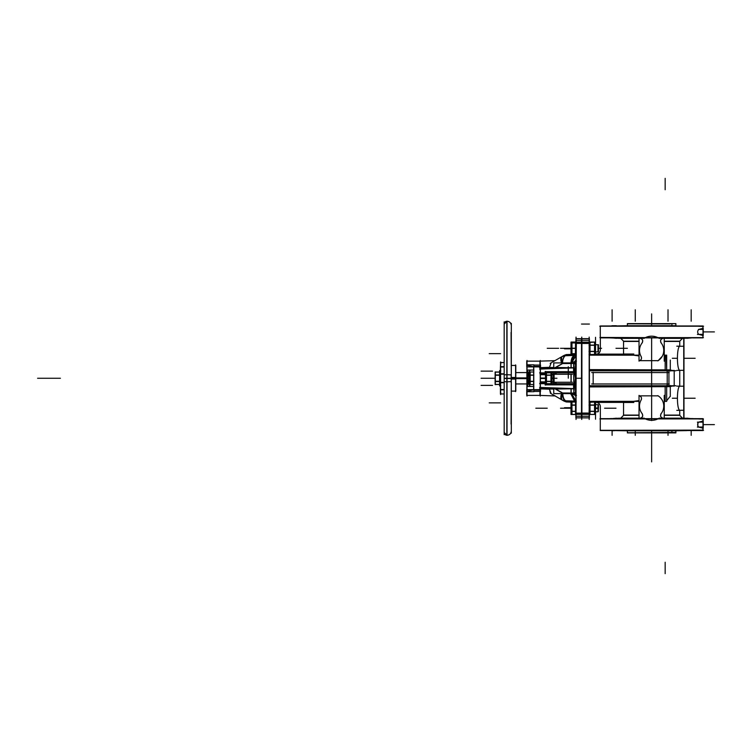 <?xml version="1.0" encoding="UTF-8"?>
<svg xmlns="http://www.w3.org/2000/svg" width="752" height="752" viewBox="0 0 752 752"><rect width="100%" height="100%" fill="white"/><g stroke="black" fill="none" stroke-linecap="round" stroke-linejoin="round"><path stroke-width="1.13" d="M675.888 324.074L675.738 325.973M675.738 430.548L675.888 432.898L627.384 432.898L671.903 432.898L671.903 430.783M627.976 325.719L675.888 325.729L675.888 323.633L627.384 323.633L671.903 323.633L671.903 325.748M627.384 323.821L670.295 323.952L627.384 323.821M627.384 432.767L675.888 432.456L627.384 432.767M703.092 430.323L600.181 430.323M627.976 430.802L675.888 430.793L627.384 430.793L675.888 430.793L675.888 432.898L675.888 430.793L686.896 430.605L675.296 430.802M702.988 418.742L702.885 421.223M702.885 428.02L702.988 430.548L600.284 430.548L600.284 418.657L600.284 430.548L702.988 430.116L600.284 430.323L600.284 419.212L600.284 430.313L702.988 430.323L702.988 428.208L702.988 430.313L703.534 430.313L702.988 430.548L702.988 428.208M702.988 419.099L698.74 418.977M699.933 418.779L702.885 418.751M702.988 418.657L600.284 418.657L600.284 430.548L702.988 430.323L702.988 428.189L698.74 427.117L702.988 427.117L698.74 427.117C697.311 425.453 697.311 423.79 698.74 422.126L702.988 421.054L702.988 418.657L702.988 421.054L698.74 422.126L702.988 421.054L702.988 418.657L702.988 421.054L698.74 422.126C697.311 423.79 697.311 425.453 698.74 427.117L702.988 428.189L702.988 430.323L600.284 430.323L600.284 419.212M651.721 418.178L651.758 418.657L651.721 418.178M651.552 418.178L651.514 418.657L651.552 418.178M651.787 418.902L703.402 418.902L651.787 418.902M599.88 418.902L651.495 418.902L599.88 418.902M623.549 415.32L620.785 418.168L623.549 415.32L620.785 418.168L623.549 415.32L639.031 415.32L623.549 415.32L639.031 415.32L623.549 415.32L620.785 418.168L628.531 418.168M663.612 418.168L682.487 418.168L679.733 415.32L664.251 415.32L679.733 415.32L664.251 415.32L679.733 415.32L682.487 418.168L683.737 418.215L682.487 418.168L679.733 415.32L682.487 418.168L683.737 418.215L682.487 418.168L679.733 415.32M600.34 419.127L600.34 406.437M600.34 406.888A4.277 4.277 0 0 0 595.828 402.395M600.34 406.672A4.286 4.277 -90 0 0 596.063 402.395A4.286 4.277 -90 0 1 600.34 406.672A4.286 4.277 -90 0 0 596.063 402.395A4.286 4.277 -90 0 1 600.34 406.672A4.286 4.277 -90 0 0 596.063 402.395M589.399 401.352L633.833 401.352M623.549 402.395L632.958 401.371L589.399 401.371L632.958 401.371L623.549 402.395L596.383 402.395L623.549 402.395L623.549 415.085L623.549 402.395L596.383 402.395L623.549 402.395L632.958 401.371L589.399 401.371L632.958 401.371L623.549 402.395L623.549 415.085L623.549 402.395L596.383 402.395M633.833 401.389L639.031 401.389M664.251 401.389L666.676 401.389L666.676 386.227L670.286 386.114M589.399 386.227L666.676 386.227M665.163 400.741L665.163 386.049L665.163 386.688L589.399 386.688L665.163 386.688L665.163 400.741L664.251 400.59L665.163 400.741L665.163 386.688L589.399 386.688L665.163 386.688L665.163 400.741L664.251 400.59M666.676 386.669L670.295 386.415M589.399 355.16L633.833 355.179M623.549 354.126L596.383 354.126L623.549 354.126L623.549 341.436L623.549 354.126L623.549 341.436L623.549 354.126L596.383 354.126L623.549 354.126L632.958 355.16L623.549 354.126L632.958 355.16L623.549 354.126L596.383 354.126M589.051 345.281L595.537 345.281L595.518 337.31M623.549 341.201L620.785 338.353L623.549 341.201L639.031 341.201L623.549 341.201L620.785 338.353L623.549 341.201L639.031 341.201L623.549 341.201L620.785 338.353L639.031 338.353L620.785 338.353M600.34 349.633A4.277 4.277 0 0 1 600.34 349.868A4.286 4.277 -90 0 1 596.063 354.126A4.286 4.277 -90 0 0 600.34 349.859A4.277 4.277 0 0 1 595.828 354.136M624.094 354.032L633.833 354.032M624.094 402.489L633.833 402.489M683.737 337.874L683.737 418.657M683.972 370.012L683.972 386.519M679.733 386.199L679.733 370.332L683.737 370.332L679.733 370.332C676.678 369.42 676.678 347.161 679.733 346.258L683.737 346.258L679.733 346.258C676.678 347.161 676.678 369.42 679.733 370.332L679.733 386.199L679.733 370.332L683.737 370.332L679.733 370.332C676.678 369.42 676.678 347.161 679.733 346.258L683.737 346.258L679.733 346.258C676.678 347.161 676.678 369.42 679.733 370.332L679.733 386.199C676.678 387.101 676.678 409.37 679.733 410.263L683.737 410.263L679.733 410.263C676.678 409.37 676.678 387.101 679.733 386.199L683.737 386.199L679.733 386.199C676.678 387.101 676.678 409.37 679.733 410.263L679.733 415.085L679.733 410.263L679.733 415.085L679.733 410.263L683.737 410.263L679.733 410.263M679.498 346.193L676.791 346.193M683.972 346.193L683.972 370.388M679.498 370.388L676.791 370.388M683.972 346.493L683.972 338.08M679.733 346.258L679.733 341.436L679.733 346.258L679.733 341.436L679.733 346.258L683.737 346.258M682.487 338.353L664.251 338.353L683.737 338.306L682.487 338.353L683.737 338.306L682.487 338.353L679.733 341.201L682.487 338.353L664.251 338.353L682.75 338.353L664.251 338.353L682.487 338.353L679.733 341.201L682.487 338.353L679.733 341.201L664.251 341.201L679.733 341.201M679.78 341.436L664.251 341.436L679.78 341.436M639.031 341.436L623.502 341.436L639.031 341.436M663.527 338.24C660.717 338.87 659.955 340.468 661.252 343.044L661.102 342.865C659.946 340.43 660.67 338.879 663.302 338.24C660.67 338.879 659.946 340.43 661.111 342.874L661.224 343.025M657.803 360.885A12.126 12.126 0 0 0 660.848 342.564M662.268 356.269L658.141 360.669L639.632 360.669C641.418 359.776 641.935 358.403 641.155 356.533C641.935 358.403 641.418 359.776 639.614 360.669L658.141 360.669M670.286 370.473L666.676 370.294L666.676 355.141L664.251 355.141M639.031 355.141L633.833 355.141M666.676 370.294L589.399 370.294M666.488 355.16L666.667 369.843L666.244 355.16M670.295 370.106L666.676 369.852M665.163 355.79L665.163 370.473L665.163 355.79L664.251 355.94L665.163 355.79L665.163 369.843L589.399 369.843L665.163 369.843L589.399 369.843L665.163 369.843L665.163 355.79L664.251 355.94M670.295 371.009L670.295 360.067L670.295 371.009M589.399 369.608L670.295 369.881M670.295 370.172L666.676 369.993M666.676 369.608L666.676 371.009M675.907 370.774L589.399 370.774M667.221 370.473L667.221 386.049M589.399 370.473L674.337 370.473M668.923 370.473L668.923 386.049L674.337 386.049M667.362 385.748L667.362 383.971M667.362 372.56L667.362 370.774M674.206 370.774L674.206 385.748L674.206 370.774M675.907 385.748L589.399 385.748M673.181 385.87L670.295 386.528L673.181 385.87M670.295 385.513L670.295 396.454L670.295 385.513M589.399 386.913L670.295 386.65M666.676 386.913L666.676 385.513M589.173 419.428L589.173 337.093M589.399 386.049L668.923 386.049M669.233 372.56L591.664 372.56M668.923 372.325L668.923 384.197M593.159 384.197L593.159 372.325M669.233 383.971L591.664 383.971M581.512 338.644L589.399 338.644L589.399 340.299L581.512 340.299L581.512 338.644M589.173 338.673L576.041 338.673M581.747 340.271L589.173 340.271M581.512 343.467L589.399 343.467M589.399 340.299L589.399 342.141L581.512 342.141L581.512 340.299M589.173 343.288L576.041 343.288M589.399 342.141L589.399 414.38L581.512 414.38L581.512 416.223L589.399 416.223L589.399 414.38M581.512 342.141L581.512 414.38M589.173 413.233L576.041 413.233M589.399 413.055L581.512 413.055M589.173 416.26L581.747 416.26M589.399 416.223L589.399 417.877L581.512 417.877L581.512 416.223M589.173 417.849L576.041 417.849M673.181 370.651L670.295 370.003L673.181 370.651M642.349 342.649A12.126 12.126 0 0 0 641.306 356.786M642.048 343.025L642.161 342.874C643.336 340.43 642.603 338.879 639.971 338.24C642.603 338.879 643.336 340.43 642.161 342.874C643.336 340.43 642.603 338.879 639.971 338.24L644.182 338.278L639.971 338.24C642.603 338.879 643.336 340.43 642.161 342.874L642.02 343.044C643.317 340.468 642.556 338.87 639.745 338.24M651.758 337.874L651.721 338.353L651.758 337.874M661.111 342.874C659.946 340.43 660.67 338.879 663.302 338.24C660.67 338.879 659.946 340.43 661.111 342.874C659.946 340.43 660.67 338.879 663.302 338.24L659.09 338.278L657.925 337.639L659.09 338.278L663.302 338.24L659.09 338.278L657.925 337.639L703.402 337.62L651.787 337.62L702.988 337.639L657.925 337.639L702.988 337.639L702.988 335.495L702.988 337.639L657.925 337.639C653.732 335.693 649.54 335.693 645.348 337.639L600.284 337.639L645.348 337.639L644.182 338.278L645.348 337.639L644.182 338.278L639.971 338.24C642.603 338.879 643.336 340.43 642.161 342.874M599.88 337.62L651.495 337.62L599.88 337.62M651.514 337.874L651.552 338.353L651.514 337.874M645.301 337.62L634.086 337.639M633.551 337.629L629.95 337.629L633.551 337.629M605.896 337.629L602.352 337.629L605.896 337.629M671.169 337.639L657.972 337.62M669.722 337.629L673.331 337.629L669.722 337.629M697.377 337.629L700.92 337.629L697.377 337.629M600.34 337.394L600.34 350.084M698.74 326.105L702.988 325.983L702.885 328.511M702.885 335.298L702.988 337.874L600.284 337.874L600.284 325.973L600.284 337.31L600.284 326.218L702.988 326.208L702.988 328.342L698.74 329.404L702.988 329.404L698.74 329.404C697.311 331.068 697.311 332.732 698.74 334.396L702.988 335.467L702.988 337.874L702.988 335.467L702.988 337.639L657.925 337.639C653.732 335.693 649.54 335.693 645.348 337.639L600.284 337.639L645.348 337.639L644.182 338.278L639.971 338.24M702.988 326.415L698.74 326.293M702.988 325.973L599.748 326.218L703.092 326.208L600.284 326.208L702.988 326.208L702.988 328.342L702.988 325.973L600.284 325.973L600.284 337.31M600.284 337.432L702.988 337.864L702.988 335.467L702.988 337.874M657.925 337.864L645.348 337.864M599.748 326.218L703.524 326.218L702.988 326.208L702.988 328.314M673.407 326.208L669.778 326.208L673.407 326.208M701.099 326.208L697.527 326.208L701.099 326.208M629.866 326.208L633.494 326.208L629.866 326.208M602.173 326.208L605.745 326.208L602.173 326.208M675.296 325.719L616.386 325.926L675.888 325.729L675.888 323.633M611.837 325.738L616.386 325.738L611.837 325.973M663.734 337.892L668.284 337.874M668.284 325.973L663.734 325.973M668.011 338.306C662.493 338.315 662.493 338.315 668.011 338.315C673.538 338.297 673.538 338.297 668.011 338.297L668.011 337.883C662.493 337.892 662.493 337.892 668.011 337.892L668.011 338.306M672.297 338.297L667.748 337.874M667.748 325.973L672.297 325.973M668.011 337.883C673.538 337.883 673.538 337.874 668.011 337.874M686.896 338.325L691.445 337.874M691.445 325.973L686.896 325.973M690.9 337.996L691.173 337.874C685.655 338.099 685.655 338.137 691.173 337.986M695.45 337.902L690.9 337.874M690.9 325.973L695.45 325.973M630.984 338.297L635.534 337.874M635.534 325.973L630.984 325.973M635.261 338.297C629.744 338.297 629.744 338.297 635.261 338.306C640.779 338.315 640.779 338.315 635.261 338.306L635.261 337.892C629.744 337.874 629.744 337.883 635.261 337.883L635.261 338.297M639.538 337.892L634.989 337.874M634.989 325.973L639.538 325.973M606.939 337.874L612.372 337.874M612.372 325.973L607.823 325.973M608.988 337.874L611.837 337.977M616.386 338.325L611.837 337.874M612.1 337.986C617.627 338.137 617.627 338.099 612.1 337.874C617.627 338.099 617.627 338.137 612.1 337.986M703.223 328.314L703.223 329.432L698.505 329.404M702.988 328.107L702.988 335.702M703.223 335.495L703.223 329.526M703.223 334.377L698.505 334.377M702.988 334.396L698.74 334.396C697.311 332.732 697.311 331.068 698.74 329.404L702.988 329.404L698.74 329.404C697.311 331.068 697.311 332.732 698.74 334.396L702.988 335.467M698.505 334.405L697.405 334.405L698.505 334.405M659.354 338.447A14.26 14.26 0 0 0 643.919 338.447M664.251 338.325L664.251 361.157M639.031 338.325L639.031 361.157M639.397 360.744C641.428 359.832 641.973 358.366 641.033 356.354L641.155 356.542C641.935 358.403 641.418 359.776 639.614 360.669C641.418 359.776 641.935 358.403 641.155 356.533L641.155 356.542C641.935 358.403 641.418 359.776 639.614 360.669M676.791 410.329L679.498 410.329M676.791 386.133L679.498 386.133M683.972 410.329L683.972 386.133M683.972 410.037L683.972 418.45M679.78 415.085L664.251 415.085L679.78 415.085M639.031 415.085L623.502 415.085L639.031 415.085M682.75 418.168L664.251 418.178L682.75 418.168M639.031 418.168L620.522 418.168L639.031 418.178M663.527 418.281C660.717 417.661 659.955 416.053 661.252 413.487L661.102 413.656C659.946 416.1 660.67 417.642 663.302 418.291C660.67 417.642 659.946 416.1 661.111 413.656C659.946 416.1 660.67 417.642 663.302 418.291C660.67 417.642 659.946 416.1 661.111 413.656C659.946 416.1 660.67 417.642 663.302 418.291L659.09 418.244L663.302 418.291M657.803 395.637A12.126 12.126 0 0 1 660.848 413.967M664.251 418.197L664.251 395.364M639.031 418.197L639.031 395.364M639.614 395.853C641.418 396.746 641.935 398.128 641.155 399.989L641.155 399.989C641.935 398.128 641.418 396.746 639.614 395.853C641.418 396.746 641.935 398.128 641.155 399.989C641.935 398.128 641.418 396.746 639.614 395.853L658.141 395.853L639.632 395.853C641.418 396.746 641.935 398.128 641.155 399.989L641.033 400.177C641.973 398.165 641.428 396.699 639.397 395.787M639.745 418.281C642.556 417.661 643.317 416.053 642.02 413.487L642.17 413.656C643.336 416.1 642.603 417.642 639.971 418.291L644.182 418.244L645.348 418.883C649.54 420.838 653.732 420.838 657.925 418.883L702.988 418.883L702.988 421.035L703.402 418.902L657.925 418.883L659.09 418.244L657.925 418.883L703.402 418.902L702.988 421.035M659.354 418.074A14.26 14.26 0 0 1 643.919 418.074M639.971 418.291L644.182 418.244L639.971 418.291C642.603 417.642 643.336 416.1 642.161 413.656C643.336 416.1 642.603 417.642 639.971 418.291C642.603 417.642 643.336 416.1 642.161 413.656C643.336 416.1 642.603 417.642 639.971 418.291L644.182 418.244L645.348 418.883C649.54 420.838 653.732 420.838 657.925 418.883L659.09 418.244M642.349 413.873A12.126 12.126 0 0 1 641.306 399.735M589.051 411.25L595.537 411.25L595.518 419.212M663.734 430.548L668.284 430.548M668.284 418.657L663.734 418.197M672.297 430.548L667.748 430.548M667.748 418.657L672.297 418.657M686.896 430.548L691.445 430.548M691.445 418.657L686.896 418.197M695.45 430.548L690.9 430.548M690.9 418.657L695.45 418.657M630.984 430.548L635.534 430.548M635.534 418.657L630.984 418.657M639.538 430.548L634.989 430.548M634.989 418.657L639.538 418.197M607.823 430.548L612.372 430.548M612.372 418.657L607.823 418.657M616.386 430.351L611.837 430.548M611.837 418.657L616.386 418.197M616.386 430.548L611.837 430.783M703.223 421.035L703.223 422.145L698.505 422.145M702.988 422.126L698.74 422.126L702.988 422.126M702.988 428.414L702.988 420.819M698.505 427.098L703.223 426.995M703.223 422.145L703.223 428.208M697.405 427.117L698.505 427.117L697.405 427.117M697.405 422.126L698.505 422.126L697.405 422.126M697.837 422.126L697.837 427.117M581.747 419.428L581.747 337.093M575.543 401.916L575.543 414.521M575.637 414.277L575.637 402.16M576.041 337.093L576.041 419.428M576.229 401.154L566.124 400.797L566.124 401.953L571.003 402.123M571.003 402.094L567.967 401.991M567.798 401.982L563.37 400.741A9.588 9.522 120 0 0 567.995 402.01M574.942 401.173L576.041 401.164M550.37 393.221L561.688 399.763A9.588 9.522 -60 0 0 566.444 401.117M561.829 399.848L566.322 401.126L561.885 399.885A8.159 3.647 120 0 1 561.565 393.616A8.159 3.647 120 0 0 561.462 399.519M566.124 401.784L563.333 400.713L566.124 401.784M554.91 360.678L539.955 361.12L539.955 366.393M563.539 355.696L550.906 362.981M563.239 355.865A9.588 9.522 -120 0 1 567.995 354.521M561.697 356.758A9.588 9.522 60 0 1 566.444 355.405M571.511 354.389L566.124 354.577L566.124 355.724L576.229 355.376M575.383 354.277L571.971 354.389L575.383 354.07M571.548 354.408L567.967 354.53M567.835 354.521L561.885 356.645A8.159 3.647 60 0 0 561.565 362.906A8.159 3.647 60 0 1 561.876 356.655A8.159 3.647 60 0 0 561.33 362.229M574.942 355.358L576.041 355.358M555.352 395.947L539.955 395.411L539.955 390.128M540.227 390.128L540.284 393.343C540.425 396.022 540.425 396.022 540.284 393.343M574.237 388.634L539.588 387.43M540.378 387.581L573.569 388.643M570.975 388.803L555.352 389.038L570.975 388.803L555.352 389.038L570.975 388.803L555.352 389.038L562.524 392.986L571.153 393.033L571.153 388.803L571.153 393.033L573.644 393.089L575.43 378.265L573.804 364.335L573.804 392.187L575.43 378.265L576.041 378.265L575.43 378.265L576.041 378.265L575.43 378.265L573.644 363.432L573.804 364.335L573.644 363.432L572.272 363.019L573.644 363.432L562.524 363.536L555.352 367.484L570.975 367.728M549.496 389.207L540.256 388.897L553.754 389.075L540.256 388.897L549.496 389.207L551.15 393.681M574.237 383.67L539.588 383.67M574.237 388.803L539.588 388.803M573.569 384.855L573.569 388.615L573.569 384.855M572.451 382.242L551.968 382.242M545.482 382.242L545.078 383.059M571.012 367.728L571.012 361.947L573.851 361.947L573.851 394.584L571.012 394.584L571.012 388.803M571.012 382.242L571.012 374.28M573.804 394.546L571.153 394.151L573.804 394.546L573.804 361.947M573.767 392.751L575.468 392.751L575.468 363.78L573.767 363.78M575.882 395.091A6.025 4.324 -164 0 1 573.983 392.751A6.025 4.324 -164 0 0 575.882 395.091A6.025 4.324 -164 0 1 573.983 392.751A6.025 4.324 -164 0 0 575.882 395.091A6.025 4.324 -164 0 1 573.983 392.751M575.882 361.43A6.025 4.324 164 0 0 573.983 363.78A6.025 4.324 -16 0 1 575.882 361.43A6.025 4.324 164 0 0 573.983 363.78A6.025 4.324 -16 0 1 575.882 361.43A6.025 4.324 -16 0 0 573.983 363.78M573.795 364.513L576.455 361.148M573.851 362.718L575.882 360.161M575.882 360.255A6.025 4.512 155.2 0 0 573.851 362.831A6.025 4.512 -24.8 0 1 575.882 360.255A6.025 4.512 155.2 0 0 573.851 362.831A6.025 4.512 -24.8 0 1 575.882 360.255A6.025 4.512 -24.8 0 0 573.851 362.831M575.882 355.696L572.14 361.947M572.187 361.947L575.882 355.724M574.575 355.433L571.21 361.947L574.575 355.433M566.265 355.386A8.159 4.08 89.7 0 0 562.364 362.906M562.355 363.536L570.937 363.498C571.135 358.779 572.394 356.063 574.735 355.358L575.111 355.348M571.492 393.616L553.754 393.616L553.754 388.803L553.754 393.616L571.492 393.616L553.754 393.616L553.754 388.803M553.754 367.728L553.754 362.906L553.754 367.728L553.754 362.906L571.492 362.906M562.524 363.536L571.153 363.498L571.153 367.728L571.153 363.498L562.524 363.536L555.352 367.484L562.524 363.536L555.352 367.484L562.524 363.536L571.153 363.498L571.153 367.728L571.153 363.498L573.644 363.432L573.804 392.187L573.644 393.089L572.272 393.512L573.644 393.089L573.804 392.187L573.804 364.335L575.43 378.265L576.041 378.265M571.153 382.242L571.153 374.28L571.153 382.242M554.092 374.28L554.092 382.242M574.237 367.888L539.588 369.091M540.378 368.95L573.569 367.888M553.754 367.455L540.256 367.634L549.496 367.324L551.15 362.84L549.496 367.324L551.15 362.84L549.496 367.324L540.256 367.634L549.496 367.324M561.847 362.906A8.159 3.647 60 0 1 562.12 356.514A8.159 3.647 60 0 1 562.205 356.467L562.092 356.533M551 362.934L550.191 363.404M562.205 363.771L555.756 367.493M561.5 362.906L561.65 356.786M562.534 362.906A8.159 4.08 -90.3 0 1 566.124 355.433A8.159 4.08 -90.3 0 0 562.534 362.906A8.159 4.08 -90.3 0 1 566.124 355.433A8.159 4.08 -90.3 0 0 562.534 362.906M574.237 372.851L539.588 372.851M574.237 367.728L539.588 367.728M573.569 371.667L573.569 367.916L573.569 371.667M574.133 371.667L545.04 371.667M545.604 371.403L545.604 375.051M545.604 381.48L545.604 385.118M553.566 383.257A1.429 1.429 0 0 1 556.179 383.257M553.707 382.975A1.429 1.429 0 0 1 553.058 383.67M556.687 383.67A1.429 1.429 0 0 1 556.029 382.975M572.451 374.28L551.968 374.28M545.482 374.28L545.078 373.471M556.687 372.851A1.429 1.429 0 0 0 556.029 373.547M553.566 373.265A1.429 1.429 0 0 0 556.179 373.265M553.707 373.547A1.429 1.429 0 0 0 553.058 372.851M540.096 373.471L545.764 373.471L545.764 372.531M545.764 373.312L540.096 373.312M545.764 374.496L540.096 374.496M540.096 374.336L545.764 374.336M540.096 382.185L545.764 382.185M545.764 382.025L540.096 382.025M545.764 383.219L540.096 383.219M540.096 383.059L545.764 383.059L545.764 383.99M574.133 384.855L545.04 384.855M566.265 401.145A8.159 4.08 -89.7 0 1 562.364 393.616M571.323 393.033L562.731 392.986C562.919 397.705 564.188 400.421 566.529 401.136M566.19 401.107A8.159 4.08 -89.7 0 1 562.637 394.922M572.187 394.584L575.882 400.835L572.14 394.584M574.575 401.098L571.21 394.584L574.575 401.098M573.851 393.691A6.025 4.512 24.8 0 0 575.882 396.266A6.025 4.512 24.8 0 1 573.851 393.691A6.025 4.512 24.8 0 0 575.882 396.266A6.025 4.512 24.8 0 1 573.851 393.691A6.025 4.512 24.8 0 0 575.882 396.266M576.455 395.383L573.795 392.008M575.882 396.37L573.851 393.804M561.65 399.735L561.5 393.616M566.124 401.098A8.159 4.08 -89.7 0 1 562.534 393.616A8.159 4.08 -89.7 0 0 566.124 401.098A8.159 4.08 -89.7 0 1 562.534 393.616A8.159 4.08 -89.7 0 0 566.124 401.098M562.524 392.986L571.153 393.033L571.153 388.803L571.153 393.033L562.524 392.986L555.352 389.038L562.524 392.986L573.644 393.089L575.43 378.265L573.804 392.187L573.804 364.335M562.092 399.998L562.205 400.064A8.159 3.647 -60 0 1 562.12 400.017A8.159 3.647 -60 0 1 561.847 393.616M555.756 389.038L562.205 392.76M549.515 389.207L550.445 393.277M563.539 400.835L550.906 393.54M575.882 354.352L575.383 354.371L575.543 342.245M575.543 354.606L575.543 342.01M581.907 342.141L581.907 414.38L575.882 414.38L575.882 342.141L581.907 342.141L581.907 338.644L575.882 338.644L576.314 342.141M581.907 340.299L575.882 340.299L581.907 340.271M575.882 343.41L581.907 343.41M575.882 342.141L575.882 340.299M576.314 343.288L575.891 413.233M581.907 413.111L575.882 413.111M581.907 414.38L581.907 416.223L575.882 416.223L575.882 417.877L581.907 417.877L581.907 416.223M575.882 414.38L575.882 416.223M575.882 416.26L581.465 416.26M581.465 416.223L581.465 414.38M540.256 360.462L540.256 396.06M533.77 366.271L533.77 390.25L533.77 366.271M526.748 391.162L526.748 395.383L539.955 395.383M540.519 391.501L540.519 389.639L526.748 389.639L526.748 391.501M540.256 389.677L533.77 389.677M533.638 389.818L527.011 391.209M533.901 391.463L539.955 391.463L533.901 391.463M540.378 390.128L533.638 390.128L533.638 366.393L540.378 366.393L540.378 390.128M540.256 366.854L533.77 366.854M540.519 365.021L540.519 366.891L526.748 366.891L526.748 365.021M539.955 365.058L533.901 365.058L539.955 365.058M527.011 365.322L533.638 366.703M526.748 365.369L526.748 361.148L540.519 361.148M527.19 365.058C527.19 359.87 527.19 359.87 527.19 365.058M527.011 360.443L527.011 396.078M526.879 364.805L533.901 364.805L533.901 366.393M533.901 390.128L533.901 391.726L526.879 391.726M526.879 366.891L526.879 389.639M531.119 386.462C526.964 386.265 526.964 370.266 531.119 370.059C526.964 370.266 526.964 386.265 531.119 386.462C526.964 386.265 526.964 370.266 531.119 370.059C526.964 370.266 526.964 386.265 531.119 386.462C527.265 386.312 526.804 371.751 530.602 370.228M533.882 386.481L531.213 386.481M533.638 386.462L527.772 386.462L527.772 370.05L533.638 370.059M533.882 370.05L531.213 370.05M526.879 378.623L515.797 378.623M526.879 377.908L515.797 377.908M533.854 381.48L529.229 381.48L529.229 375.041L533.854 375.041M529.323 379.046L530.151 381.358L529.323 379.046L530.151 381.358L529.323 379.046L530.151 381.358L533.638 381.358L530.151 381.358L529.323 382.514L530.151 381.358L533.638 381.358L530.151 381.358L529.323 382.514M533.638 375.163L530.151 375.163L529.323 374.007L530.151 375.163L533.638 375.163L530.151 375.163L533.638 375.163L530.151 375.163L529.323 377.476M530.188 378.416L529.314 378.397L530.188 378.416L530.188 384.451L530.188 378.416L529.314 378.397L530.188 378.416L530.188 384.451L530.188 378.416L529.314 378.397L530.188 378.416L530.188 384.451L530.188 378.416M530.188 372.071L530.188 378.106L529.314 378.124L530.188 378.106L529.314 378.124L530.188 378.106L529.314 378.124L530.188 378.106L530.188 372.071M529.314 381.48L529.314 383.642L529.314 381.48M529.314 372.879L529.314 375.041L529.314 372.879M529.323 383.304L530.151 384.46M530.151 372.071L529.323 373.227M529.323 383.905L529.323 372.616M533.854 381.302L529.229 381.302L529.229 384.516L533.854 384.516M533.854 372.005L529.229 372.005L529.229 375.229L533.854 375.229M553.763 375.079L553.782 378.491L551.968 378.491M545.482 378.491L540.378 378.491M553.359 381.828L551.968 381.828L553.782 381.828L553.782 378.04L551.968 378.265L553.359 378.265L553.387 381.828L553.387 378.265L551.968 378.265L553.387 378.04L553.763 381.452M545.482 378.265L540.378 378.265M553.359 374.693L551.968 374.693L553.359 374.693L553.359 378.491L551.968 378.265L555.352 378.265L551.968 378.265M553.735 381.602L553.735 374.919M553.359 378.04L551.968 378.04M545.482 378.04L540.378 378.04M571.003 354.408L571.003 348.204L575.637 348.204M575.637 342.057L571.003 342.057L571.003 342.837L575.637 342.837M575.543 342.113L571.811 342.122M571.971 402.029L571.971 414.408L571.971 402.029M571.097 402.837L571.097 413.6L571.097 402.837M575.543 402.029L571.924 402.029L571.097 403.185L571.924 402.029L575.543 402.029L571.924 402.029L571.097 403.185L571.924 402.029L575.543 402.029L571.924 402.029L571.097 403.185M571.097 413.252L571.924 414.408L575.543 414.408L571.924 414.408L575.543 414.408L571.924 414.408L571.097 413.252L571.924 414.408L571.097 413.252L571.924 414.408L575.543 414.408M571.097 409.003L571.924 411.316L571.097 409.003L571.924 411.316L571.097 409.003L571.924 411.316L575.543 411.316L571.924 411.316L571.097 412.472L571.924 411.316L575.543 411.316L571.924 411.316L571.097 412.472M571.097 402.574L571.097 413.863M575.637 401.963L571.003 401.963L571.003 405.187L575.637 405.187M571.097 403.965L571.924 405.121L571.097 403.965L571.924 405.121L575.543 405.121L571.924 405.121L571.097 407.434L571.924 405.121L575.543 405.121L571.924 405.121L571.097 407.434M575.637 411.438L571.003 411.438L571.003 404.999L575.637 404.999M575.637 411.25L571.003 411.25L571.003 414.474L575.637 414.474M598.019 411.786L598.019 408.214C598.028 403.617 598.028 403.617 598.028 408.214L598.46 408.214M597.99 411.814L597.99 407.988L595.537 407.998M595.537 408.214L597.99 408.214M598.366 404.877L598.366 411.56M597.99 404.623L597.99 408.439L595.537 408.439M598.46 404.651L598.46 408.439L598.46 404.651L595.537 404.651L597.99 404.651M575.543 342.733L575.543 353.882M575.637 353.675L571.003 353.675M575.543 353.675L571.924 353.675L575.543 353.675L571.924 353.675L575.543 353.675L571.924 353.675L571.097 351.673M571.971 342.113L571.971 354.502A0.837 0.837 180 0 1 571.106 353.778A0.837 0.837 180 0 0 571.971 354.502A0.837 0.837 180 0 1 571.106 353.778A0.837 0.837 180 0 0 571.971 354.502A0.837 0.837 180 0 1 571.106 353.778A0.837 0.837 180 0 0 571.971 354.502L571.971 342.113L571.971 354.502L571.971 342.113L571.971 354.502L571.971 342.113L571.097 342.931L571.971 342.113M571.097 346.305L571.924 348.308L571.097 346.305L571.924 348.308L571.097 350.31L571.924 348.308L575.543 348.308L571.924 348.308L571.097 350.31L571.924 348.308L575.543 348.308L571.924 348.308L571.097 350.31M571.924 342.94L571.097 344.942M571.097 342.733L571.097 353.882M575.637 342.94L571.003 342.94M575.637 348.411L571.003 348.411L571.003 342.837M575.637 353.778L571.003 353.778M598.019 351.87L598.019 344.745L598.019 351.87L598.46 344.745L595.537 344.745L598.46 344.745L598.46 351.87L595.537 351.87L597.99 351.898L595.537 351.87L597.99 351.87L595.537 351.87L597.99 351.87L595.537 351.87L597.99 351.87L597.99 344.717M545.604 383.84L545.604 372.682M551.846 383.84L551.846 372.682M551.846 378.275L550.972 378.284L550.972 383.67L550.972 378.284L550.972 383.67L550.972 378.284L550.972 383.67L550.972 378.284L551.846 378.275L550.972 378.247L550.972 372.851L550.972 378.247L551.846 378.247L550.972 378.284L551.846 378.275L550.972 378.247L550.972 372.851L550.972 378.247L551.846 378.247L550.972 378.284L551.846 378.275L550.972 378.247L550.972 372.851L550.972 378.247L551.846 378.247M551.846 382.721L551 381.349L551.846 382.721L551 381.349L551.846 382.721L551 381.349L551.846 378.613L551 381.349L546.45 381.349L545.604 382.721L546.45 381.349L551 381.349L551.846 378.613L551 381.349L546.45 381.349L545.604 382.721L546.45 381.349L551 381.349L551.846 378.613M551.846 377.908L551 375.173L551.846 377.908L551 375.173L551.846 373.8L551 375.173L546.45 375.173L545.604 377.908L546.45 375.173L551 375.173L551.846 373.8L551 375.173L546.45 375.173L545.604 377.908L546.45 375.173L551 375.173L551.846 373.8M551.968 384.507L551.968 381.292L545.482 381.292M545.482 383.059L545.482 373.471M546.478 378.284L545.604 378.275L546.478 378.247L545.604 378.247L546.478 378.284L546.478 383.67L546.478 378.284L545.604 378.275L546.478 378.247L545.604 378.247L546.478 378.284L546.478 383.67L546.478 378.284L545.604 378.275L546.478 378.247L545.604 378.247L546.478 378.284L546.478 383.67L546.478 378.284M546.478 372.851L546.478 378.247L546.478 372.851M545.604 378.613L546.45 381.349L545.604 378.613L546.45 381.349L545.604 378.613L546.45 381.349L545.604 382.721M545.604 373.8L546.45 375.173L545.604 373.8L546.45 375.173L545.604 373.8L546.45 375.173L545.604 377.908M545.482 375.051L551.968 375.051L551.968 381.48L545.482 381.48M551.968 372.024L551.968 375.239L545.482 375.239M595.415 413.797L595.415 402.64M590.01 414.399L594.569 414.399L594.541 408.233L594.541 414.399L594.541 408.233L594.541 414.399L594.541 408.233L595.415 408.233L594.541 408.233L595.415 408.233L594.541 408.233L595.415 408.233L594.541 408.233L594.541 414.399L595.415 413.027L594.569 414.399L590.019 414.399L594.569 414.399L595.415 413.027M595.415 408.204L594.541 408.204L594.541 402.038L594.541 408.204L595.415 408.204L594.541 408.204L594.541 402.038L594.541 408.204L595.415 408.204L594.541 408.204L594.541 402.038L594.541 408.204L595.415 408.204M595.415 412.679L594.569 411.306L595.415 412.679L594.569 411.306L595.415 412.679L594.569 411.306L595.415 408.571L594.569 411.306L590.019 411.306L594.569 411.306L595.415 408.571L594.569 411.306L590.019 411.306L594.569 411.306L595.415 408.571M595.415 407.866L594.569 405.131L595.415 407.866L594.569 405.131L595.415 403.758L594.569 405.131L590.019 405.131L594.569 405.131L595.415 403.758L594.569 405.131L590.019 405.131L594.569 405.131L595.415 403.758M589.399 402.32L594.569 402.038L595.415 403.41L594.569 402.038L590.019 402.038L594.569 402.038L595.415 403.41L594.569 402.038L590.019 402.038L590.038 408.204L589.399 408.204L590.038 408.204L589.399 408.204L590.038 408.204L589.399 408.204L590.038 408.204L590.038 402.038L590.038 408.204L590.038 402.038L590.038 408.204L590.038 402.038L589.399 402.32L590.01 402.038M590.038 408.233L589.399 408.233L590.038 408.233L590.038 414.399L594.569 414.399L590.019 414.399L590.038 408.233L589.399 408.233L590.038 408.233L590.038 414.399L590.038 408.233L589.399 408.233L590.038 408.233L590.038 414.399L590.038 408.233M589.399 410.742L589.794 411.25M589.794 405.187L589.399 405.695M589.051 405.008L595.537 405.008L595.537 411.429L589.051 411.429M589.051 401.972L595.537 401.972L595.537 405.187L589.051 405.187M595.537 414.455L589.051 414.455M595.415 353.891L595.415 342.724M590.01 354.483L594.569 354.483L594.541 348.326L594.541 354.483L594.541 348.326L594.541 354.483L594.541 348.326L595.415 348.326L594.541 348.326L595.415 348.326L594.541 348.326L595.415 348.326L594.541 348.326L594.541 354.483L595.415 353.12L594.569 354.483L590.019 354.483L594.569 354.483L595.415 353.12M595.415 348.289L594.541 348.289L594.541 342.132L594.541 348.289L595.415 348.289L594.541 348.289L594.541 342.132L594.541 348.289L595.415 348.289L594.541 348.289L594.541 342.132L594.541 348.289L595.415 348.289M595.415 352.763L594.569 351.4L595.415 352.763L594.569 351.4L595.415 352.763L594.569 351.4L595.415 348.655L594.569 351.4L590.019 351.4L594.569 351.4L595.415 348.655L594.569 351.4L590.019 351.4L594.569 351.4L595.415 348.655M595.415 347.96L594.569 345.215L595.415 347.96L594.569 345.215L595.415 343.852L594.569 345.215L590.019 345.215L594.569 345.215L595.415 343.852L594.569 345.215L590.019 345.215L594.569 345.215L595.415 343.852M589.399 342.414L594.569 342.132L595.415 343.495L594.569 342.132L590.019 342.132L594.569 342.132L595.415 343.495L594.569 342.132L590.019 342.132L590.038 348.289L589.399 348.289L590.038 348.289L589.399 348.289L590.038 348.289L589.399 348.289L590.038 348.289L590.038 342.132L590.038 348.289L590.038 342.132L590.038 348.289L590.038 342.132L589.399 342.414L590.01 342.132M589.051 354.549L595.537 354.549L595.537 351.334L589.051 351.334M590.038 348.326L589.399 348.326L590.038 348.326L590.038 354.483L594.569 354.483L590.019 354.483L590.038 348.326L589.399 348.326L590.038 348.326L590.038 354.483L590.038 348.326L589.399 348.326L590.038 348.326L590.038 354.483L590.038 348.326M589.399 350.827L589.794 351.334M589.794 345.281L589.399 345.788M589.051 345.093L595.537 345.093L595.537 351.522L589.051 351.522M595.537 342.066L589.051 342.066M511.51 377.457L515.797 377.457L515.797 391.096L511.51 391.096M511.51 379.064L515.797 379.064L515.797 365.425L511.51 365.425M515.599 364.889L515.599 391.632M503.981 389.846L500.428 389.846L500.428 382.373L503.981 382.373M503.981 389.677L500.428 389.677M503.981 382.542L500.616 382.542L503.981 382.542M500.437 389.677L500.86 393.954L503.981 393.954L500.616 393.954M500.428 393.954L500.428 389.508L503.981 389.508M500.437 366.854L500.86 362.567L503.981 362.577L500.428 362.624M500.616 362.577L500.428 367.023L503.981 367.023M503.981 374.148L500.428 374.148L500.428 366.685L503.981 366.685M503.981 373.979L500.428 373.979M503.981 366.854L500.616 366.854L503.981 366.854M503.981 373.819L500.428 373.819L500.428 382.712L503.981 382.712M500.437 373.979L500.437 382.542M500.616 394.584L500.616 361.947M500.428 378.735L499.582 378.735L499.582 370.774L500.813 370.774M500.428 377.795L499.582 377.795L499.582 385.748L500.813 385.748M499.779 386.067L499.779 370.463M499.967 372.014L495.126 372.014L495.126 375.257L499.967 375.257M495.324 372.108L499.582 372.108M495.324 375.163L499.582 375.163M499.967 381.555L495.126 381.555L495.126 374.966L499.967 374.966M495.324 381.367L499.582 381.367M499.967 381.264L495.126 381.264L495.126 384.507L499.967 384.507M495.324 384.413L499.582 384.413M495.324 384.657L495.324 371.864M511.069 332.412L511.313 381.142M504.178 381.142L504.178 332.412M511.153 382.364L511.153 374.158M511.153 340.769L511.153 336.661M511.069 424.109L511.313 375.38M504.178 375.38L504.178 424.109M511.153 419.86L511.153 415.762M504.178 434.647L504.178 321.875M507.224 381.847L504.188 381.649M511.304 381.565L506.839 381.847L506.839 321.236C509.508 321.358 510.993 322.787 511.313 325.503C511.059 322.909 509.63 321.48 507.036 321.226L507.036 378.265L504.178 378.265L507.036 378.265L507.036 435.295L507.036 378.265L511.313 378.265L507.036 378.265L507.036 321.226L504.178 324.084C504.395 322.241 505.41 321.292 507.224 321.236M507.224 374.684L504.188 374.872M511.313 374.947L506.839 374.684L506.839 435.295C509.508 435.164 510.993 433.735 511.313 431.018C511.059 433.613 509.63 435.041 507.036 435.295L504.178 432.447C504.395 434.28 505.41 435.229 507.224 435.286M511.313 433.161L511.313 323.36M600.284 418.883L645.348 418.883C649.54 420.838 653.732 420.838 657.925 418.883M668.011 418.723C673.538 418.714 673.538 418.62 668.011 418.45C673.538 418.62 673.538 418.714 668.011 418.723C673.538 418.714 673.538 418.62 668.011 418.45M694.284 418.657L691.445 418.544M635.261 418.45C629.744 418.62 629.744 418.714 635.261 418.723C640.779 418.563 640.779 418.479 635.261 418.45C629.744 418.62 629.744 418.714 635.261 418.723C640.779 418.563 640.779 418.479 635.261 418.45C629.744 418.62 629.744 418.714 635.261 418.723C640.779 418.563 640.779 418.479 635.261 418.45M611.837 418.544L608.988 418.657M670.295 396.219L666.676 400.741L670.295 396.219M639.031 355.94L633.353 355.179M633.353 401.352L639.031 400.59M620.738 338.353L616.386 338.203M600.34 349.859A4.286 4.277 -90 0 1 596.063 354.126A4.286 4.277 -90 0 0 600.34 349.859A4.286 4.277 -90 0 1 596.063 354.126M665.163 386.049L665.163 386.688M703.534 326.218L702.988 326.208L702.988 328.342L698.74 329.404L702.988 328.342L698.74 329.404L702.988 329.404M606.939 418.657L607.823 418.629M616.386 418.328L620.738 418.178M651.636 313.894L651.636 325.973M651.636 430.548L651.636 442.627M698.74 427.117L702.988 428.189L698.74 427.117L702.988 427.117L698.74 427.117C697.311 425.453 697.311 423.79 698.74 422.126M683.972 418.225L686.896 418.328L683.972 418.225M695.45 418.62L696.352 418.657L695.45 418.62M666.676 386.378L670.286 386.208M651.636 433.838L651.636 461.916L651.636 433.838M651.636 406.353L651.636 418.657L651.636 406.353M651.636 361.157L651.636 369.608M651.636 386.913L651.636 395.364M676.791 358.29L672.326 358.29M679.498 346.174L676.791 346.174L679.498 346.174M683.737 370.332L679.733 370.332M665.163 370.473L665.163 369.843L665.163 370.473M651.636 414.023L651.636 420.584L651.636 414.023M665.163 178.346L665.163 189.739M651.636 341.84L651.636 370.473L651.636 341.84M651.636 386.049L651.636 414.681L651.636 386.049M651.636 352.585L651.636 344.031L651.636 352.585M651.636 412.5L651.636 403.937L651.636 412.5M651.636 383.971L651.636 385.748L651.636 383.971M651.636 370.774L651.636 372.56L651.636 370.774M665.163 573.654L665.163 562.261M651.636 376.837L651.636 418.657L651.636 376.837M651.636 340.271L651.636 416.26L651.636 340.271M651.636 348.308C651.636 353.825 651.636 353.825 651.636 348.308C651.636 342.79 651.636 342.79 651.636 348.308C651.636 353.825 651.636 353.825 651.636 348.308C651.636 342.79 651.636 342.79 651.636 348.308C651.636 356.128 651.636 356.128 651.636 348.308C651.636 340.487 651.636 340.487 651.636 348.308C651.636 356.128 651.636 356.128 651.636 348.308C651.636 340.487 651.636 340.487 651.636 348.308C651.636 356.128 651.636 356.128 651.636 348.308C651.636 340.487 651.636 340.487 651.636 348.308C651.636 356.128 651.636 356.128 651.636 348.308C651.636 340.487 651.636 340.487 651.636 348.308C651.636 356.128 651.636 356.128 651.636 348.308C651.636 340.487 651.636 340.487 651.636 348.308C651.636 356.128 651.636 356.128 651.636 348.308C651.636 340.487 651.636 340.487 651.636 348.308C651.636 356.128 651.636 356.128 651.636 348.308C651.636 340.487 651.636 340.487 651.636 348.308C651.636 356.128 651.636 356.128 651.636 348.308C651.636 340.487 651.636 340.487 651.636 348.308M651.636 408.214C651.636 402.696 651.636 402.696 651.636 408.214C651.636 413.741 651.636 413.741 651.636 408.214C651.636 402.696 651.636 402.696 651.636 408.214C651.636 413.741 651.636 413.741 651.636 408.214M571.003 348.308L560.513 348.308L571.003 348.308M571.003 408.214L560.513 408.214L571.003 408.214M581.512 324.056L589.399 324.056L581.512 324.056M564.508 348.815L570.336 348.815M564.508 407.716L570.336 407.716M686.896 338.203L683.972 338.306L686.896 338.203M600.284 337.639L645.348 337.639C649.54 335.693 653.732 335.693 657.925 337.639C653.732 335.693 649.54 335.693 645.348 337.639M683.972 358.29L695.149 358.29M676.791 398.231L672.326 398.231M679.498 410.348L676.791 410.348L679.498 410.348M627.384 325.729L616.386 325.926L627.384 325.973L627.384 323.633L627.384 325.729M668.011 321.207L668.011 309.796L668.011 321.207M691.173 321.207L691.173 309.796L691.173 321.207M612.1 321.207L612.1 309.796L612.1 321.207M635.261 321.207L635.261 309.796L635.261 321.207M703.223 331.905L714.4 331.905M698.74 334.396C697.311 332.732 697.311 331.068 698.74 329.404M663.302 338.24L659.09 338.278L657.925 337.639M683.972 398.231L695.149 398.231M644.182 418.244L645.348 418.883M668.011 435.323L668.011 430.783L668.011 435.323M691.173 435.323L691.173 430.783L691.173 435.323M635.261 435.323L635.261 430.783L635.261 435.323M612.1 435.323L612.1 430.783L612.1 435.323M703.223 424.617L714.4 424.617M566.124 354.747L563.333 355.809M566.322 355.395L561.885 356.645A8.159 3.647 60 0 0 561.565 362.906A8.159 3.647 60 0 1 561.876 356.655L566.322 355.395L561.885 356.645M547.23 408.214L535.819 408.214L547.23 408.214M615.991 408.214L604.58 408.214L615.991 408.214M651.636 354.371L651.636 342.245L651.636 354.371M651.636 414.277L651.636 402.16L651.636 414.277M651.636 396.389L651.636 395.214L651.636 396.389M566.294 401.117L567.835 402M60.423 378.265L37.6 378.265M568.296 378.181L568.296 366.769M571.153 393.033L572.272 393.512L571.153 393.033M573.804 392.187L575.43 378.265M529.229 378.265L527.763 378.265M561.565 393.616A8.159 3.647 120 0 0 561.876 399.867A8.159 3.647 120 0 1 561.565 393.616M555.352 389.038L561.885 392.817M615.991 348.308L627.403 348.308L615.991 348.308M547.23 348.308L558.642 348.308L547.23 348.308M575.882 378.265L581.907 378.265M526.879 378.265L515.797 378.265M527.011 378.265L511.51 378.265M531.335 386.481L527.772 386.481L531.335 386.481M533.638 381.358L530.151 381.358M529.323 374.007L530.151 375.163M556.95 378.265L553.782 378.265L556.95 378.265M575.543 405.121L571.924 405.121M575.543 411.316L571.924 411.316M575.543 348.308L571.924 348.308M598.46 344.745L597.99 344.745M601.581 348.308L598.46 348.308L601.581 348.308M546.45 381.349L551 381.349M546.45 375.173L551 375.173M589.399 414.117L590.019 414.399M651.636 432.785L651.636 443.238L651.636 432.785M590.019 411.306L594.569 411.306M590.019 405.131L594.569 405.131M595.415 403.41L594.569 402.038L590.019 402.038M589.399 354.201L590.019 354.483M590.019 351.4L594.569 351.4M590.019 345.215L594.569 345.215M595.415 343.495L594.569 342.132L590.019 342.132M500.428 378.265L499.779 378.265M504.178 378.265L511.313 378.265M507.036 378.265L507.036 332.412M651.636 374.158L651.636 378.265L651.636 374.158M481.092 385.391L492.504 385.391L481.092 385.391M481.092 378.265L492.504 378.265L481.092 378.265M481.092 371.131L492.504 371.131L481.092 371.131M495.126 378.265L489.204 378.265L495.126 378.265M500.616 353.647L489.204 353.647M651.636 337.874L651.636 415.085L651.636 337.874M507.224 378.519L504.188 378.5M511.304 378.5L506.839 378.519M651.636 415.085L651.636 378.265L651.636 415.085M500.616 402.875L489.204 402.875M627.384 430.548L627.384 432.898L627.384 430.548M675.343 430.802L686.896 430.605L675.343 430.802M702.988 430.323L702.988 428.189L702.988 430.323L703.534 430.313L702.988 430.548M616.386 430.605L627.384 430.793M682.619 338.353L664.251 338.353L682.619 338.353M639.031 338.353L620.654 338.353L639.031 338.353M575.383 402.16L576.201 402.16L575.383 402.16M575.383 414.277L576.201 414.277L575.383 414.277M576.201 354.371L575.383 354.371L576.201 354.371M576.201 342.245L575.383 342.245L576.201 342.245M540.519 395.383L526.748 395.383M531.335 370.05L527.772 370.05M526.879 372.578L515.797 372.578M526.879 383.943L515.797 383.943M545.482 374.693L540.378 374.693L545.482 374.693M545.482 381.828L540.378 381.828L545.482 381.828M597.99 411.786L595.537 411.786L597.99 411.786"/></g></svg>
